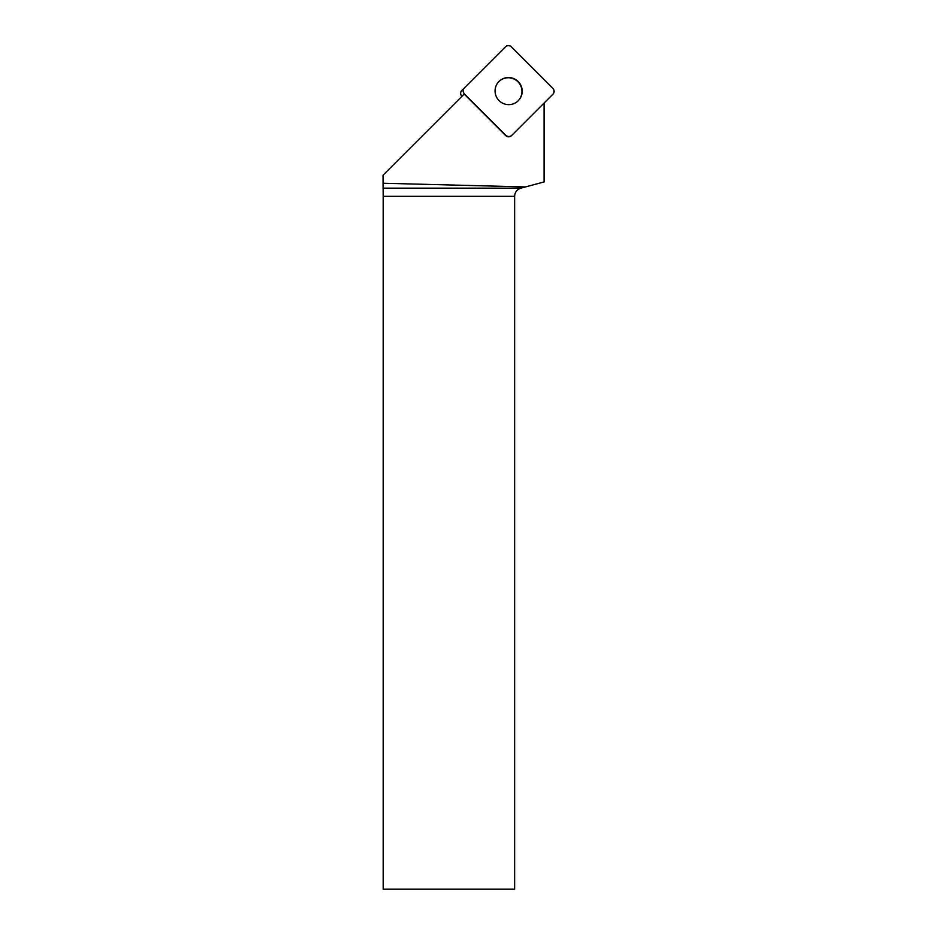 <?xml version="1.0" encoding="UTF-8"?>
<svg xmlns="http://www.w3.org/2000/svg" width="936" height="936" viewBox="0 0 936 936"><rect width="100%" height="100%" fill="white"/><g stroke="black" fill="none" stroke-linecap="round" stroke-linejoin="round"><path stroke-width="1.4" d="M464.385 93.811L461.904 96.291A4.189 4.153 -135 0 1 461.869 90.382L464.35 87.914A4.189 4.153 45 0 0 464.385 93.811L505.896 135.322A4.189 4.153 45 0 0 511.793 135.357L552.907 94.243A4.189 4.153 45 0 0 552.872 88.347L511.36 46.823A4.189 4.153 45 0 0 505.463 46.8L464.35 87.914C462.758 89.868 462.77 91.845 464.396 93.822L505.885 135.31C507.862 136.937 509.839 136.948 511.805 135.346L552.895 94.255C554.498 92.29 554.486 90.312 552.872 88.335L511.372 46.835C509.395 45.22 507.417 45.209 505.452 46.812L464.361 87.902M511.793 135.357L511.571 135.58A4.189 4.153 -135 0 1 505.662 135.556L505.896 135.322M508.564 77.524A13.619 13.49 45 0 0 499.087 100.62A13.619 13.49 45 0 0 521.13 85.948A13.619 13.49 45 0 0 508.564 77.524M544.073 103.077L544.073 181.947L525.47 186.931L383.093 183.245L383.093 175.137L464.174 94.068L505.662 135.556M514.625 196.326L383.198 196.326L383.198 889.2L514.625 889.2L514.625 196.326C514.882 192.196 516.965 189.481 520.884 188.159L525.47 186.931M383.198 196.326L383.093 183.245M498.888 81.561A13.619 13.49 -135 0 1 517.936 81.771A13.619 13.49 -135 0 1 518.146 100.819M383.175 188.159L520.884 188.159"/></g></svg>
